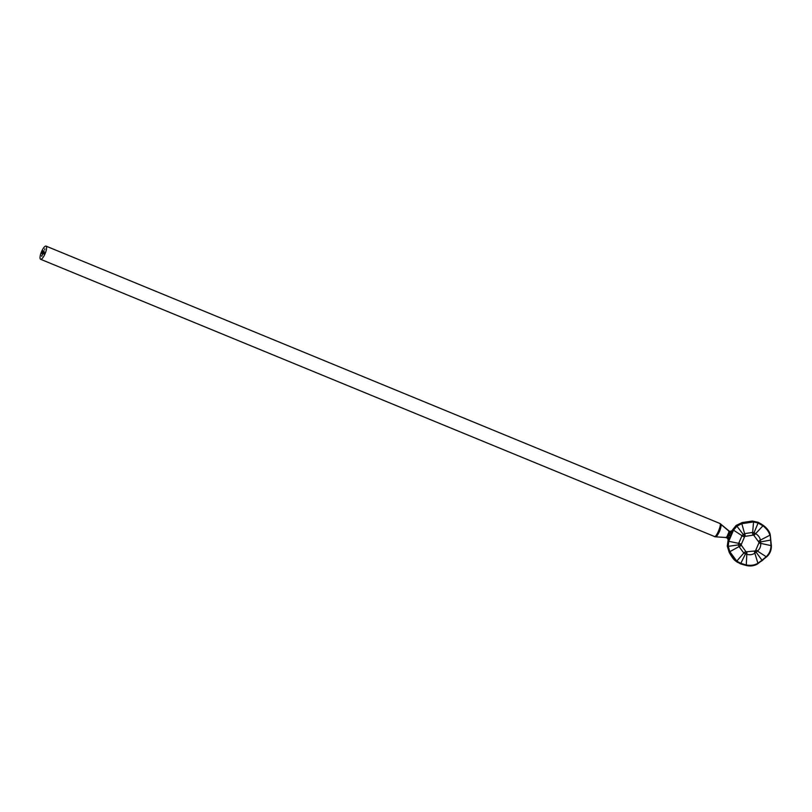 <?xml version="1.0" encoding="UTF-8"?>
<svg xmlns="http://www.w3.org/2000/svg" width="812" height="812" viewBox="0 0 812 812"><rect width="100%" height="100%" fill="white"/><g stroke="black" fill="none" stroke-linecap="round" stroke-linejoin="round"><path stroke-width="1.22" d="M43.686 253.933L43.716 253.242L43.838 253.872M43.127 253.131L43.503 251.903L43.127 253.131M42.752 253.456L42.488 254.288L42.62 253.374M41.757 256.328L41.645 255.668L41.757 256.328M41.585 251.588A7.125 2.02 -67.6 0 0 40.6 259.282A7.125 2.02 -67.6 0 0 40.651 259.302A7.125 2.02 -67.6 0 0 45.218 253.364A7.125 2.02 -67.6 0 0 46.02 246.107A7.125 2.02 -67.6 0 0 41.585 251.588M42.041 255.587L42.275 254.795M43.858 250.867L43.594 251.7L43.818 250.847M43.706 251.74L43.97 250.918L43.594 251.7M44.65 249.568L44.812 248.858L44.65 249.568M44.224 252.278L43.929 253.009M41.696 253.182L42.62 250.583L43.249 251.69L42.853 252.542L42.579 250.898L42.051 252.136L42.427 253.527L42.072 252.512L42.934 251.578L42.386 253.841L41.767 252.694M761.504 524.126L757.931 522.228L752.389 521.05L742.148 522.563L736.159 525.445L732.16 530.368L731.663 533.159L728.435 540.153L727.308 538.072L728.171 538.183L728.577 535.443L727.014 537.95A3.563 3.38 119.5 0 0 726.06 537.717M732.444 530.612L736.413 525.618L741.803 522.938L753.201 521.243L758.185 522.39L763.412 525.445C767.086 528.257 769.329 531.302 770.192 534.621L771.38 545.908C771.329 550.272 769.786 553.885 766.731 556.748L757.667 563.822C754.571 565.771 750.775 566.329 746.279 565.517L740.432 563.822L736.037 561.295L729.288 552.14L727.542 546.334L728.181 539.604L727.278 546.161L729.298 552.566L735.357 560.787L737.194 562.137M752.216 521.05L757.921 522.217L763.442 525.455L762.945 525.811L758.093 523.029L754.043 532.753L755.607 533.657L762.945 525.811C766.66 528.724 768.974 531.86 769.888 535.23L760.367 540.122L760.712 543.38L770.984 545.593L770.649 540.061L758.926 542.243L753.648 535.078L744.736 536.397L741.102 544.882L746.035 551.825L754.927 550.993L756.002 550.12A9.5 9.5 0 0 1 754.835 551.064L754.927 550.993A2.375 1.35 54.7 0 0 754.815 553.084L757.89 563.234L762.001 560.229L756.084 552.119L754.815 553.084C752.592 554.758 749.912 555.154 746.766 554.281L743.812 553.063L736.758 561.102L740.808 563.366L746.38 552.038M728.1 540.853L728.729 541.32L728.252 546.334L738.514 544.893L738.697 543.34L728.729 541.32L733.51 530.165L741.985 535.676L744.594 533.636L741.823 523.679L736.9 526.166L744.736 536.397M732.749 530.013L733.51 530.165L736.9 526.166L736.413 525.618M762.001 560.229L766.203 556.748L757.434 551.043L756.084 552.119L755.292 550.719M740.808 563.366L740.432 563.822L740.808 563.366L746.167 564.969C750.806 565.771 754.713 565.193 757.89 563.234L762.224 560.605L766.203 556.748C769.309 553.784 770.903 550.059 770.984 545.593L771.38 545.908M755.688 550.394L758.966 542.761A2.375 0.741 -2.3 0 0 760.712 543.38C760.925 546.547 759.829 549.095 757.434 551.043A2.375 0.934 49.6 0 0 755.728 550.363M737.337 562.239L746.248 565.517L746.898 552.19M741.173 544.426A2.375 1.33 12.7 0 0 738.697 543.34L741.985 535.676A2.375 1.137 33.1 0 0 744.452 536.783M758.185 522.39L758.093 523.029L753.546 521.943L752.643 532.439L754.043 532.753L753.648 535.078M753.201 521.243L753.546 521.943L741.823 523.679L741.803 522.938M745.213 536.184A2.375 0.721 69.4 0 0 744.594 533.636L752.643 532.439A2.375 1.604 97.3 0 0 753.242 534.996M754.104 535.352L755.607 533.657C758.378 535.372 759.971 537.524 760.367 540.122A2.375 1.502 169.4 0 0 758.865 541.807M727.542 546.334L728.252 546.334L729.826 551.683L739.042 546.598L738.514 544.893L741.102 544.882M729.288 552.14L729.826 551.683L736.758 561.102L736.037 561.295M746.035 551.825A2.375 1.644 123.9 0 0 743.812 553.063L739.042 546.598A2.375 0.568 158.1 0 0 741.275 545.38M770.649 540.061L770.192 534.621M758.966 542.761L758.926 542.243M757.667 563.822L757.799 563.782C754.399 565.893 750.542 566.471 746.248 565.517L746.279 565.517M763.442 525.455C767.391 528.632 769.654 531.718 770.233 534.722L771.4 545.837C771.39 550.404 769.817 554.078 766.67 556.849L766.731 556.748M728.293 539.077L728.618 538.417M731.348 532.053L731.916 530.886L729.43 531.515L729.074 534.286L730.78 532.073L729.328 531.16A3.563 3.441 121.2 0 0 729.785 531.383L729.288 531.424M735.357 560.787L737.337 562.229M732.079 530.449L736.129 525.445L742.209 522.532L752.389 521.05M720.315 523.75L728.973 530.906A3.563 3.38 123.7 0 0 729.247 531.109L729.247 531.109A3.563 3.38 123.7 0 0 729.815 531.403L732.444 530.804M729.43 531.515L720.589 523.923C722.619 525.719 717.483 537.696 715.088 536.783L726.567 537.564L729.217 531.393L719.808 523.425L46.02 246.107M716.864 536.935L717.808 537.016M714.164 536.448L714.438 536.62C716.245 537.595 721.655 524.958 720.021 523.588L719.747 523.405M727.014 537.95L729.552 538.072M726.05 537.717L726.567 537.564M731.663 533.159L729.46 531.535A3.563 0.609 -2.9 0 0 728.76 531.616M728.171 538.183L726.405 537.097M730.242 536.032L728.577 535.443L729.074 534.286L730.638 535.088M729.785 531.393A3.563 3.41 122.5 0 1 729.277 531.129A3.563 3.441 121.2 0 0 729.328 531.16L729.277 531.119A3.563 3.421 122.7 0 0 729.815 531.403M714.438 536.62L715.078 536.783M720.589 523.923L720.021 523.588L720.589 523.923M727.024 537.95L728.283 539.249M42.528 254.186L42.894 253.547M42.589 254.329L42.863 253.506M43.98 251.355L43.96 250.806M43.645 251.598L44.01 250.959M44.021 253.05L44.325 252.319M43.209 251.284L42.579 250.898M42.386 253.821L41.788 253.456M731.267 533.839L730.039 532.814M729.673 537.625L728.151 537.544M728.313 539.158L727.258 546.141L729.298 552.596C731.754 556.9 733.764 559.63 735.337 560.777M40.6 259.282L715.189 536.793"/></g></svg>
